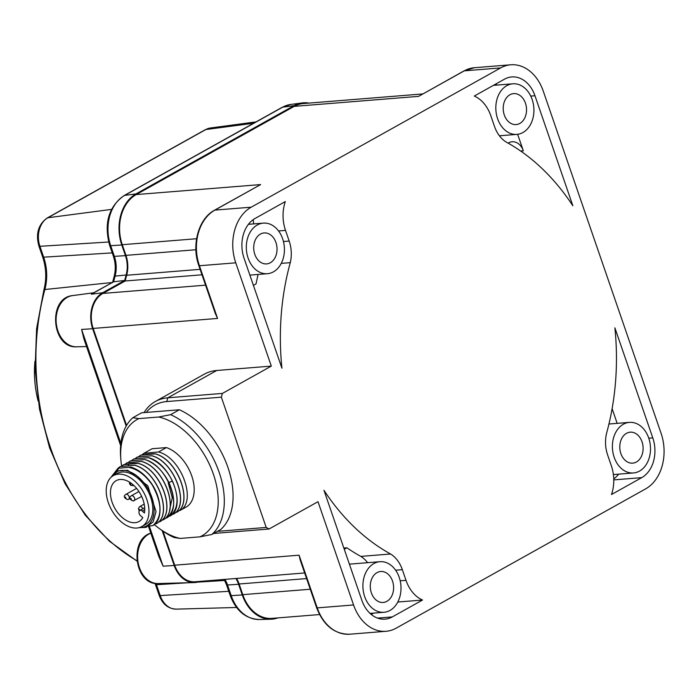<?xml version="1.0" encoding="UTF-8"?>
<svg xmlns="http://www.w3.org/2000/svg" width="699" height="699" viewBox="0 0 699 699"><rect width="100%" height="100%" fill="white"/><g stroke="black" fill="none" stroke-linecap="round" stroke-linejoin="round"><path stroke-width="1.05" d="M38.157 401.095A87.392 65.479 -94.6 0 1 34.95 361.234M132.862 417.696L141.635 412.803L179.372 409.763A70.896 44.413 60.8 0 1 227.926 467.43A70.896 44.413 60.8 0 1 220.631 529.589L211.858 534.49A70.896 44.413 -119.2 0 0 219.163 472.332A70.896 44.413 -119.2 0 0 170.6 414.664L158.734 417.015L138.883 418.614L132.862 417.696A70.896 44.413 -119.2 0 0 120.63 456.674L120.84 459.479A66.597 41.722 -119.2 0 0 121.635 466.146M179.372 409.763L170.6 414.664M174.121 537.522L180.141 538.431A66.597 41.722 -119.2 0 1 159.477 528.662L161.757 530.323A70.896 44.413 -119.2 0 0 174.121 537.522M138.883 418.614A66.597 41.722 -119.2 0 0 120.84 459.479M154.322 524.582A66.597 41.722 -119.2 0 0 159.477 528.662M158.734 417.015A66.597 41.722 -119.2 0 1 213.396 474.193A66.597 41.722 -119.2 0 1 199.993 536.841L211.858 534.49M199.993 536.841L180.141 538.431M143.898 453.319L152.094 448.741L166.423 447.587A33.797 21.171 60.8 0 1 191.753 475.932A33.797 21.171 60.8 0 1 186.782 506.705L180.29 510.331C196.996 501.314 181.478 457.801 158.586 451.965L143.898 453.319L141.845 454.962M175.58 512.419L176.978 512.184C193.684 503.158 178.166 459.654 155.274 453.817C151.884 453.686 146.991 454.14 140.586 455.171L138.428 456.866M172.172 514.324L173.57 514.088C190.277 505.071 174.75 461.558 151.858 455.722L137.179 457.076L135.021 458.771M168.756 516.229L170.154 515.993C186.86 506.976 171.342 463.463 148.45 457.627L133.762 458.981L131.613 460.676M165.348 518.134L166.746 517.898C175.143 510.777 175.93 499.112 169.106 482.913C163.077 470.986 155.056 463.192 145.034 459.531L130.355 460.886L128.197 462.581M161.932 520.039L163.33 519.803C180.036 510.786 164.518 467.273 141.626 461.436L126.938 462.79L124.789 464.486M158.524 521.943L159.922 521.707C176.629 512.69 161.111 469.178 138.219 463.341C134.951 463.201 130.058 463.647 123.531 464.695L121.373 466.39M155.117 523.848L156.515 523.612C173.221 514.595 157.694 471.082 134.802 465.246L120.123 466.6L117.965 468.295M166.423 447.587L158.586 451.965M155.274 453.817L140.49 455.224M176.882 512.236C193.588 503.219 178.07 459.706 155.178 453.869M151.858 455.722L137.074 457.129M173.466 514.141C190.172 505.124 174.654 461.611 151.762 455.774M148.45 457.627L148.354 457.679C158.367 461.34 166.397 469.134 172.417 481.061C179.25 497.26 178.455 508.924 170.058 516.045M145.034 459.531L130.259 460.938M166.65 517.95C183.356 508.933 167.839 465.42 144.938 459.584M141.626 461.436L126.842 462.843M163.234 519.855C179.94 510.838 164.422 467.325 141.53 461.489M138.219 463.341L123.435 464.748M159.826 521.76C176.532 512.743 161.015 469.23 138.122 463.393M134.802 465.246L120.018 466.652M156.41 523.665C173.116 514.647 157.598 471.135 134.706 465.298M148.966 480.178C161.836 495.539 163.811 519.191 153.098 525.517L153.002 525.569C162.465 516.823 162.255 503.35 152.365 485.141A33.797 21.171 60.8 0 0 148.966 480.178C143.47 473.459 137.458 469.116 130.931 467.142L117.93 468.304L130.931 467.142M148.354 457.679L133.666 459.033M178.996 510.515L180.29 510.331M168.206 482.782L172.269 497.74L169.674 509.781M148.931 526.111L153.002 525.569M139.084 527.666L146.082 527.378L153.16 521.865L156.034 511.572L147.812 485.796L127.716 470.296L118.035 470.829L111.255 477.129M117.93 468.304L110.992 477.365L118.734 468.548M129.455 467.5C138.061 469.536 145.698 475.425 152.365 485.141M139.485 527.553A30.931 19.38 -119.2 0 0 148.345 489.501A30.931 19.38 -119.2 0 0 111.298 477.085M141.818 526.565L145.654 524.425A29.183 18.279 60.8 0 0 149.21 493.669A29.183 18.279 60.8 0 0 122.15 472A29.183 18.279 -119.2 0 0 117.205 473.476L113.36 475.617A29.183 18.279 -119.2 0 0 109.804 506.373A29.183 18.279 -119.2 0 0 136.864 528.033A29.183 18.279 60.8 0 0 141.818 526.565A29.183 18.279 60.8 0 0 145.375 495.809A29.183 18.279 60.8 0 0 118.314 474.149A29.183 18.279 -119.2 0 0 113.36 475.617M144.422 513.005L142.255 511.074A3.381 2.123 -119.2 0 0 139.783 510.453A3.381 2.123 -119.2 0 0 140.613 515.748L142.788 517.679A23.399 14.662 60.8 0 1 138.996 521.524A23.399 14.662 60.8 0 1 114.793 508.243A23.399 14.662 60.8 0 1 116.183 480.659A23.399 14.662 60.8 0 1 136.069 487.78A23.399 14.662 60.8 0 1 144.422 513.005M353.563 604.958A42.683 31.988 -94.6 0 0 386.031 631.293A42.683 31.988 -94.6 0 0 396.184 628.165L645.588 488.898A42.683 31.988 -94.6 0 0 661.071 433.258L543.263 91.115A42.683 31.988 -94.6 0 0 510.786 64.789A42.683 31.988 -94.6 0 0 500.641 67.917L251.229 207.184A42.683 31.988 -94.6 0 0 235.755 262.824L271.317 366.101L222.396 393.423L221.347 397.163L266.205 527.439L269.08 529.003L318.001 501.69L353.563 604.958L317.232 607.885L299.093 555.189L300.177 559.951L316.638 607.763A2.254 0.481 -19 0 0 317.232 607.885A42.683 31.988 -94.6 0 0 349.701 634.211C334.541 634.316 323.523 625.491 316.638 607.763M611.503 494.516L641.717 477.644A30.503 22.857 85.4 0 0 652.779 437.88L614.884 327.848A223.732 167.638 85.4 0 1 606.54 433.424A29.961 22.447 85.4 0 0 607.641 455.023L611.31 465.691A34.767 26.055 85.4 0 1 611.503 494.516M534.971 95.746L572.857 205.786A223.732 167.638 85.4 0 0 506.225 142.08A29.961 22.447 -94.6 0 1 494.49 126.414L490.82 115.746A34.767 26.055 -94.6 0 0 474.298 96.043L504.512 79.17A30.503 22.857 -94.6 0 1 511.764 76.934A30.503 22.857 -94.6 0 1 534.971 95.746L530.751 96.086M406.005 580.336A34.767 26.055 -94.6 0 0 422.528 600.039L392.314 616.911A30.503 22.857 -94.6 0 1 385.053 619.148A30.503 22.857 -94.6 0 1 361.855 600.336L323.96 490.296A223.732 167.638 85.4 0 0 390.601 554.001A29.961 22.447 -94.6 0 1 402.336 569.668L406.005 580.336L400.195 580.799M285.507 230.39A34.767 26.055 85.4 0 1 285.314 201.565L255.109 218.438A30.503 22.857 85.4 0 0 244.047 258.193L281.933 368.233A223.732 167.638 85.4 0 1 290.277 262.658A29.961 22.447 85.4 0 0 289.185 241.059L285.507 230.39L278.552 230.95M213.711 533.451A73.412 45.994 -119.2 0 0 214.488 533.398L269.08 529.003M217.45 531.362L266.205 527.439M304.65 572.962L195.135 581.769A26.868 20.131 -94.6 0 1 174.698 565.194L162.989 531.196M126.571 425.42L93.177 328.434A26.868 20.131 -94.6 0 1 102.919 293.414L125.191 280.981A227.402 170.381 -94.6 0 1 126.676 275.249A26.274 19.686 -94.6 0 0 125.951 255.362L122.281 244.702A38.454 28.816 -94.6 0 1 136.226 194.575L294.2 106.37A38.454 28.816 -94.6 0 1 303.349 103.548L422.746 93.946M271.317 366.101L216.725 370.487L167.804 397.81A73.412 45.994 -119.2 0 0 155.353 401.506A73.412 45.994 -119.2 0 0 144.038 412.602M155.353 401.506L204.283 374.183A73.412 45.994 60.8 0 1 216.725 370.487M199.949 581.376A27.619 20.69 -94.6 0 1 194.374 582.573A27.619 20.69 -94.6 0 1 174.191 565.491L162.185 530.628M126.187 426.084L92.661 328.731A27.619 20.69 -94.6 0 1 102.674 292.741L124.728 280.421A228.145 170.94 -94.6 0 1 126.143 274.978A25.522 19.126 85.4 0 0 125.444 255.659L121.775 244.999A39.205 29.375 -94.6 0 1 135.99 193.903L293.964 105.689A39.205 29.375 -94.6 0 1 302.134 102.936A39.205 29.375 -94.6 0 1 308.993 103.094M277.783 617.916A39.205 29.375 -94.6 0 1 270.932 619.2A39.205 29.375 -94.6 0 1 242.273 594.954L238.604 584.294A25.522 19.126 85.4 0 0 235.886 578.492M236.568 578.431A26.274 19.686 -94.6 0 1 239.11 583.997L242.78 594.657A38.454 28.816 -94.6 0 0 272.033 618.37L319.539 614.552M156.593 549.991L163.112 566.181L158.787 556.36L148.468 526.373M92.661 328.731L81.591 329.43L85.095 342.344M93.692 292.785L113.614 281.811L91.386 294.218L102.674 292.741M124.728 280.421L113.614 281.811A227.542 170.486 -94.6 0 1 115.09 276.131A26.134 19.581 85.4 0 0 114.365 256.35L110.704 245.69A38.594 28.921 -94.6 0 1 124.693 195.379L282.667 107.174A38.594 28.921 -94.6 0 1 290.705 104.466L302.134 102.936M120.848 443.446L81.591 329.43L83.88 338.805M294.2 106.37L418.596 96.366L463.926 70.949A2.254 1.415 60.8 0 1 464.311 70.835A42.683 31.988 -94.6 0 1 474.464 67.707L510.786 64.789M93.177 328.434L217.572 318.438L215.292 313.432L198.831 265.62C191.264 244.938 198.56 218.551 214.523 210.216L260.622 184.58L214.908 210.102L251.229 207.184M201.994 274.803L125.191 280.981M254.794 254.314A15.535 11.638 85.4 0 0 266.616 263.899A15.535 11.638 85.4 0 0 275.939 242.509A15.535 11.638 85.4 0 0 264.126 232.933A15.535 11.638 85.4 0 0 254.794 254.314M248.101 258.053A25.374 19.013 85.4 0 0 267.402 273.702A25.374 19.013 85.4 0 0 282.641 238.77A25.374 19.013 85.4 0 0 263.34 223.121A25.374 19.013 85.4 0 0 248.101 258.053M258.097 274.454A223.732 167.638 -94.6 0 0 256.035 283.925L253.405 285.384M253.658 223.898A34.767 26.055 -94.6 0 1 253.3 219.573M290.277 262.658L281.251 263.383M504.302 114.994A15.535 11.638 85.4 0 0 516.115 124.579A15.535 11.638 85.4 0 0 525.447 103.19A15.535 11.638 85.4 0 0 513.625 93.605A15.535 11.638 85.4 0 0 504.302 114.994M532.14 99.45A25.374 19.013 -94.6 0 1 516.911 134.383A25.374 19.013 -94.6 0 1 497.609 118.734A25.374 19.013 -94.6 0 1 512.839 83.801A25.374 19.013 -94.6 0 1 532.14 99.45M508.138 143.146L508.671 142.849A14.688 11.001 -94.6 0 1 512.166 141.775A14.688 11.001 -94.6 0 1 523.333 150.827L520.685 151.045M495.809 84.029A30.503 22.857 -94.6 0 1 497.006 85.077M517.644 134.304L523.333 150.827M620.878 453.564A15.535 11.638 85.4 0 0 632.7 463.149A15.535 11.638 85.4 0 0 642.023 441.759A15.535 11.638 85.4 0 0 630.21 432.183A15.535 11.638 85.4 0 0 620.878 453.564M648.716 438.02A25.374 19.013 85.4 0 0 629.423 422.371A25.374 19.013 85.4 0 0 614.185 457.303A25.374 19.013 85.4 0 0 633.486 472.952A25.374 19.013 85.4 0 0 648.716 438.02M617.173 423.358L612.114 408.67M613.739 478.902A30.503 22.857 85.4 0 0 618.632 474.149M371.379 592.892A15.535 11.638 85.4 0 0 383.192 602.468A15.535 11.638 85.4 0 0 392.523 581.087A15.535 11.638 85.4 0 0 380.702 571.502A15.535 11.638 85.4 0 0 371.379 592.892M364.686 596.631A25.374 19.013 -94.6 0 1 379.915 561.699A25.374 19.013 -94.6 0 1 399.216 577.348A25.374 19.013 -94.6 0 1 383.987 612.28A25.374 19.013 -94.6 0 1 364.686 596.631M379.915 561.699L350.138 564.093A25.374 19.013 85.4 0 0 349.404 564.172M390.601 554.001L360.824 556.395A223.732 167.638 85.4 0 1 346.896 547.798L344.266 549.265M360.824 556.395A29.961 22.447 -94.6 0 1 367.622 562.686M373.624 613.11L371.23 614.447M346.896 547.798L343.847 548.042M422.528 600.039L397.801 602.031M222.396 393.423L167.804 397.81L166.764 401.558A70.538 44.194 -119.2 0 0 146.266 412.427M221.347 397.163L166.764 401.558M168.905 482.502L172.417 481.061M128.459 465.499L128.485 464.59M142.255 511.074L144.737 509.693M142.806 508.767A2.822 1.765 -119.2 0 0 140.123 506.513A2.822 1.765 -119.2 0 0 139.643 506.653L138.393 508.592L139.241 511.004M140.027 510.322L139.337 509.309L139.651 510.541M130.372 483.28L130.8 484.512L130.372 483.28M125.549 497.041L125.977 498.282L125.549 497.041M132.95 485.683A2.822 1.765 -119.2 0 0 133.43 485.543A2.822 1.765 -119.2 0 0 133.692 485.333M126.336 494.245A2.822 1.765 -119.2 0 0 125.855 494.385C123.286 496.203 123.872 497.941 127.611 499.61L128.607 499.304A2.822 1.765 -119.2 0 0 128.948 496.334A2.822 1.765 -119.2 0 0 126.336 494.245M128.127 499.453A2.822 1.765 -119.2 0 0 128.607 499.304L130.093 498.474M133.596 500.842A2.822 1.765 -119.2 0 0 134.068 500.702A2.822 1.765 -119.2 0 0 134.418 497.732A2.822 1.765 -119.2 0 0 131.796 495.635A2.822 1.765 -119.2 0 0 131.325 495.774C128.756 497.592 129.341 499.331 133.081 501L141.67 496.456M131.447 499.68L131.019 498.439L131.447 499.68M217.572 318.438L199.425 265.742A42.683 31.988 -94.6 0 1 214.908 210.102A2.254 1.415 60.8 0 0 214.523 210.216M235.755 262.824L199.425 265.742A2.254 0.481 -19 0 1 198.831 265.62M174.698 565.194L299.093 555.189M174.191 565.491L163.112 566.181L149.298 526.067M150.809 533.188A25.714 19.266 85.4 0 0 137.983 561.681A25.714 19.266 85.4 0 0 158.227 583.56L194.374 582.573M242.273 594.954L231.203 595.644A38.594 28.921 -94.6 0 0 259.416 619.515C245.803 618.912 236.052 610.874 230.172 595.408L226.502 584.757A4.229 0.909 -19 0 0 227.533 584.993A26.134 19.581 85.4 0 0 224.947 579.366M238.604 584.294L227.533 584.993L231.203 595.644A4.229 0.909 -19 0 1 230.172 595.408M112.085 282.518L44.876 289.517A42.822 32.084 85.4 0 0 43.67 257.171L39.93 246.31A21.905 16.418 -94.6 0 1 47.873 217.756L205.89 129.525A21.905 16.418 -94.6 0 1 210.451 127.987L256.061 121.888M136.882 560.72A210.46 157.686 -94.6 0 1 44.876 289.517A4.229 1.206 15.1 0 0 43.88 289.998C46.711 278.98 46.3 267.962 42.648 256.935A4.229 0.909 -19 0 0 43.67 257.171L112.233 252.889M93.736 292.767L72.591 295.59A25.714 19.266 85.4 0 0 56.208 322.685A25.714 19.266 85.4 0 0 76.707 346.809L86.536 346.538M112.53 282.649L114.094 276.612A4.229 1.215 15.2 0 1 115.09 276.131L126.143 274.978M114.094 276.612C115.859 269.788 115.606 262.955 113.343 256.114A4.229 0.909 -19 0 0 114.365 256.35L125.444 255.659M113.343 256.114L109.673 245.454A4.229 0.909 -19 0 0 110.704 245.69L121.775 244.999M109.673 245.454C103.758 223.444 108.555 206.817 124.073 195.589A4.229 2.647 60.8 0 1 124.693 195.379L135.99 193.903M124.073 195.589L282.047 107.375A4.229 2.647 60.8 0 1 282.667 107.174L293.964 105.689M188.153 582.739L156.462 584.722A42.822 32.084 85.4 0 0 156.008 583.473M224.667 580.458L197.546 582.153M159.171 595.347L155.431 584.486A4.229 0.909 -19 0 0 156.462 584.722L160.202 595.592A21.905 16.418 -94.6 0 0 176.218 609.135C168.197 608.768 162.518 604.172 159.171 595.347A4.229 0.909 -19 0 0 160.202 595.592L228.756 591.302M42.648 256.935L38.908 246.074C35.553 233.754 38.34 224.379 47.252 217.957L205.27 129.726A4.229 2.647 60.8 0 1 205.89 129.525L253.623 123.251M111.49 209.394L47.873 217.756A4.229 2.647 60.8 0 0 47.252 217.957M38.908 246.074A4.229 0.909 -19 0 0 39.93 246.31L108.633 242.011M310.26 589.231L242.78 594.657M306.59 578.58L239.11 583.997M500.641 67.917L464.311 70.835L418.596 96.366M136.226 194.575L260.622 184.58M196.576 238.726L122.281 244.702M195.895 249.735L125.951 255.362M200.106 269.342L126.676 275.249M205.558 285.166L102.919 293.414M289.185 241.059L283.445 241.513M652.779 437.88L648.777 438.203M641.717 477.644L613.766 479.89M402.336 569.668L395.625 570.209M392.314 616.911L377.539 618.099M139.783 510.453L144.684 507.727M144.195 504.11L139.643 506.653M129.507 482.135L129.586 483.83L130.896 485.464L133.727 485.368M136.585 488.391L125.855 494.385M138.918 491.537L131.325 495.774M158.227 583.56C134.505 585.395 128.494 538.649 151.482 532.926M226.502 584.757L224.117 579.436M259.416 619.515L270.932 619.2M72.591 295.59C47.375 297.783 51.464 348.679 76.707 346.809M282.047 107.375L290.705 104.466M120.639 445.569L83.863 338.77M155.431 584.486L155.021 583.342M176.218 609.135L236.559 607.475M205.27 129.726L210.451 127.987M136.925 561.035L109.481 541.288L85.226 515.154L65.024 483.621L49.594 447.849L39.511 409.151L35.125 368.958L36.593 328.748L43.88 289.998M386.031 631.293L349.701 634.211M463.926 70.949L474.464 67.707M249.875 275.118L267.402 273.702M248.416 224.327L263.34 223.121M516.911 134.383L499.427 135.789M512.839 83.801L493.415 85.365M608.951 424.022L629.423 422.371M613.381 474.569L633.486 472.952M383.987 612.28L370.042 613.399"/></g></svg>
